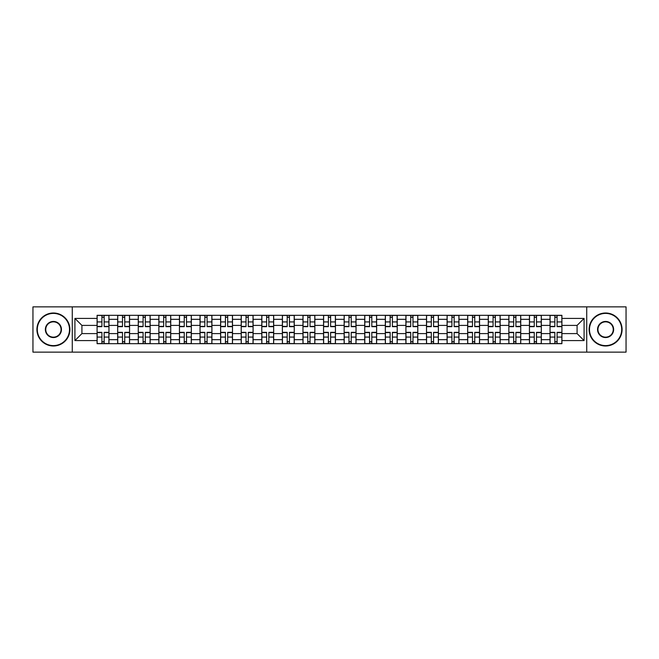 <?xml version="1.0" encoding="UTF-8"?>
<svg xmlns="http://www.w3.org/2000/svg" width="659" height="659" viewBox="0 0 659 659"><rect width="100%" height="100%" fill="white"/><g stroke="black" fill="none" stroke-linecap="round" stroke-linejoin="round"><path stroke-width="0.99" d="M586.724 352.137L626.05 352.137L626.05 306.863L32.95 306.863L32.95 352.137L586.724 352.137L586.724 306.863M117.681 343.685L117.681 319.335L108.966 319.335L108.966 343.685M108.966 319.335L108.966 315.315M117.681 319.335L117.681 315.315M129.559 315.315L129.559 343.685M138.266 343.685L138.266 315.315M150.145 315.315L150.145 343.685M158.852 343.685L158.852 315.315M170.73 315.315L170.73 343.685M179.446 343.685L179.446 315.315M191.324 315.315L191.324 343.685M200.031 343.685L200.031 315.315M211.91 315.315L211.91 343.685M220.617 343.685L220.617 315.315M232.495 315.315L232.495 343.685M241.21 343.685L241.21 315.315M253.089 315.315L253.089 343.685M261.796 343.685L261.796 315.315M273.674 315.315L273.674 343.685M282.382 343.685L282.382 315.315M294.26 315.315L294.26 343.685M302.975 343.685L302.975 315.315M314.854 315.315L314.854 343.685M323.561 343.685L323.561 315.315M335.439 315.315L335.439 343.685M344.146 343.685L344.146 315.315M356.025 315.315L356.025 343.685M364.74 343.685L364.74 315.315M376.618 315.315L376.618 343.685M385.326 343.685L385.326 315.315M397.204 315.315L397.204 343.685M405.911 343.685L405.911 315.315M417.79 315.315L417.79 343.685M426.505 343.685L426.505 315.315M438.383 315.315L438.383 343.685M447.09 343.685L447.09 315.315M458.969 315.315L458.969 343.685M467.676 343.685L467.676 315.315M479.554 315.315L479.554 343.685M488.27 343.685L488.27 315.315M500.148 315.315L500.148 343.685M508.855 343.685L508.855 315.315M520.734 315.315L520.734 343.685M529.441 343.685L529.441 315.315M541.319 315.315L541.319 343.685M550.034 343.685L550.034 315.315M550.034 333.594L541.319 333.594M529.441 333.594L520.734 333.594M508.855 333.594L500.148 333.594M488.27 333.594L479.554 333.594M467.676 333.594L458.969 333.594M447.09 333.594L438.383 333.594M426.505 333.594L417.79 333.594M405.911 333.594L397.204 333.594M385.326 333.594L376.618 333.594M364.74 333.594L356.025 333.594M344.146 333.594L335.439 333.594M323.561 333.594L314.854 333.594M302.975 333.594L294.26 333.594M282.382 333.594L273.674 333.594M261.796 333.594L253.089 333.594M241.21 333.594L232.495 333.594M220.617 333.594L211.91 333.594M200.031 333.594L191.324 333.594M179.446 333.594L170.73 333.594M158.852 333.594L150.145 333.594M138.266 333.594L129.559 333.594M117.681 333.594L108.966 333.594M550.034 325.406L541.319 325.406M529.441 325.406L520.734 325.406M508.855 325.406L500.148 325.406M488.27 325.406L479.554 325.406M467.676 325.406L458.969 325.406M447.09 325.406L438.383 325.406M426.505 325.406L417.79 325.406M405.911 325.406L397.204 325.406M385.326 325.406L376.618 325.406M364.74 325.406L356.025 325.406M344.146 325.406L335.439 325.406M323.561 325.406L314.854 325.406M302.975 325.406L294.26 325.406M282.382 325.406L273.674 325.406M261.796 325.406L253.089 325.406M241.21 325.406L232.495 325.406M220.617 325.406L211.91 325.406M200.031 325.406L191.324 325.406M179.446 325.406L170.73 325.406M158.852 325.406L150.145 325.406M138.266 325.406L129.559 325.406M117.681 325.406L108.966 325.406M81.914 333.594L97.087 333.594L97.087 325.406L81.914 325.406L81.914 333.594L74.92 340.588L74.92 318.412L97.087 318.412L97.087 325.406M561.913 325.406L561.913 333.594L577.086 333.594L577.086 325.406L561.913 325.406L561.913 315.315L97.087 315.315L97.087 318.412M561.913 318.412L584.08 318.412L584.08 340.588L561.913 340.588L561.913 333.594M97.087 333.594L97.087 343.685L561.913 343.685L561.913 340.588M97.087 340.588L74.92 340.588M72.276 352.137L72.276 306.863M104.155 341.708L101.906 341.708M101.906 317.292L104.155 317.292M124.74 341.708L122.492 341.708M122.492 317.292L124.74 317.292M145.326 341.708L143.085 341.708M143.085 317.292L145.326 317.292M165.92 341.708L163.671 341.708M163.671 317.292L165.92 317.292M186.505 341.708L184.256 341.708M184.256 317.292L186.505 317.292M207.091 341.708L204.85 341.708M204.85 317.292L207.091 317.292M227.684 341.708L225.436 341.708M225.436 317.292L227.684 317.292M248.27 341.708L246.021 341.708M246.021 317.292L248.27 317.292M268.856 341.708L266.615 341.708M266.615 317.292L268.856 317.292M289.449 341.708L287.2 341.708M287.2 317.292L289.449 317.292M310.035 341.708L307.786 341.708M307.786 317.292L310.035 317.292M330.62 341.708L328.38 341.708M328.38 317.292L330.62 317.292M351.214 341.708L348.965 341.708M348.965 317.292L351.214 317.292M371.8 341.708L369.551 341.708M369.551 317.292L371.8 317.292M392.385 341.708L390.144 341.708M390.144 317.292L392.385 317.292M412.979 341.708L410.73 341.708M410.73 317.292L412.979 317.292M433.564 341.708L431.315 341.708M431.315 317.292L433.564 317.292M454.15 341.708L451.909 341.708M451.909 317.292L454.15 317.292M474.744 341.708L472.495 341.708M472.495 317.292L474.744 317.292M495.329 341.708L493.08 341.708M493.08 317.292L495.329 317.292M515.915 341.708L513.674 341.708M513.674 317.292L515.915 317.292M536.508 341.708L534.26 341.708M534.26 317.292L536.508 317.292M557.094 341.708L554.845 341.708M554.845 317.292L557.094 317.292M74.92 318.412L81.914 325.406M577.086 333.594L584.08 340.588M577.086 325.406L584.08 318.412M104.155 326.666L104.155 315.447L108.9 315.447L108.9 326.666L104.155 326.666M101.906 317.16L104.155 317.16M101.906 315.447L97.153 315.447L97.153 326.666L101.906 326.666L101.906 315.447L104.155 315.447M101.906 332.334L101.906 343.553L97.153 343.553L97.153 332.334L101.906 332.334M104.155 341.84L101.906 341.84M104.155 343.553L108.9 343.553L108.9 332.334L104.155 332.334L104.155 343.553L101.906 343.553M124.74 326.666L124.74 315.447L129.493 315.447L129.493 326.666L124.74 326.666M122.492 317.16L124.74 317.16M122.492 315.447L117.747 315.447L117.747 326.666L122.492 326.666L122.492 315.447L124.74 315.447M145.326 326.666L145.326 315.447L150.079 315.447L150.079 326.666L145.326 326.666M143.085 317.16L145.326 317.16M143.085 315.447L138.332 315.447L138.332 326.666L143.085 326.666L143.085 315.447L145.326 315.447M122.492 332.334L122.492 343.553L117.747 343.553L117.747 332.334L122.492 332.334M124.74 341.84L122.492 341.84M124.74 343.553L129.493 343.553L129.493 332.334L124.74 332.334L124.74 343.553L122.492 343.553M143.085 332.334L143.085 343.553L138.332 343.553L138.332 332.334L143.085 332.334M145.326 341.84L143.085 341.84M145.326 343.553L150.079 343.553L150.079 332.334L145.326 332.334L145.326 343.553L143.085 343.553M53.404 345.604A16.104 16.104 0 0 0 69.508 329.5A16.104 16.104 0 0 0 53.404 313.396A16.104 16.104 0 0 0 37.308 329.5A16.104 16.104 0 0 0 53.404 345.604M53.404 313A16.5 16.5 0 0 1 69.903 329.5A16.5 16.5 0 0 1 53.404 346A16.5 16.5 0 0 1 36.912 329.5A16.5 16.5 0 0 1 53.404 313M53.404 337.548A8.048 8.048 0 0 1 45.356 329.5A8.048 8.048 0 0 1 53.404 321.452A8.048 8.048 0 0 1 61.46 329.5A8.048 8.048 0 0 1 53.404 337.548M53.404 321.847A7.653 7.653 0 0 0 45.751 329.5A7.653 7.653 0 0 0 53.404 337.153A7.653 7.653 0 0 0 61.065 329.5A7.653 7.653 0 0 0 53.404 321.847M605.596 345.604A16.104 16.104 0 0 0 621.692 329.5A16.104 16.104 0 0 0 605.596 313.396A16.104 16.104 0 0 0 589.492 329.5A16.104 16.104 0 0 0 605.596 345.604M605.596 313A16.5 16.5 0 0 1 622.088 329.5A16.5 16.5 0 0 1 605.596 346A16.5 16.5 0 0 1 589.097 329.5A16.5 16.5 0 0 1 605.596 313M605.596 337.548A8.048 8.048 0 0 1 597.54 329.5A8.048 8.048 0 0 1 605.596 321.452A8.048 8.048 0 0 1 613.644 329.5A8.048 8.048 0 0 1 605.596 337.548M605.596 321.847A7.653 7.653 0 0 0 597.935 329.5A7.653 7.653 0 0 0 605.596 337.153A7.653 7.653 0 0 0 613.249 329.5A7.653 7.653 0 0 0 605.596 321.847M165.92 326.666L165.92 315.447L170.665 315.447L170.665 326.666L165.92 326.666M163.671 317.16L165.92 317.16M163.671 315.447L158.918 315.447L158.918 326.666L163.671 326.666L163.671 315.447L165.92 315.447M186.505 326.666L186.505 315.447L191.258 315.447L191.258 326.666L186.505 326.666M184.256 317.16L186.505 317.16M184.256 315.447L179.512 315.447L179.512 326.666L184.256 326.666L184.256 315.447L186.505 315.447M207.091 326.666L207.091 315.447L211.844 315.447L211.844 326.666L207.091 326.666M204.85 317.16L207.091 317.16M204.85 315.447L200.097 315.447L200.097 326.666L204.85 326.666L204.85 315.447L207.091 315.447M163.671 332.334L163.671 343.553L158.918 343.553L158.918 332.334L163.671 332.334M165.92 341.84L163.671 341.84M165.92 343.553L170.665 343.553L170.665 332.334L165.92 332.334L165.92 343.553L163.671 343.553M184.256 332.334L184.256 343.553L179.512 343.553L179.512 332.334L184.256 332.334M186.505 341.84L184.256 341.84M186.505 343.553L191.258 343.553L191.258 332.334L186.505 332.334L186.505 343.553L184.256 343.553M204.85 332.334L204.85 343.553L200.097 343.553L200.097 332.334L204.85 332.334M207.091 341.84L204.85 341.84M207.091 343.553L211.844 343.553L211.844 332.334L207.091 332.334L207.091 343.553L204.85 343.553M227.684 326.666L227.684 315.447L232.429 315.447L232.429 326.666L227.684 326.666M225.436 317.16L227.684 317.16M225.436 315.447L220.683 315.447L220.683 326.666L225.436 326.666L225.436 315.447L227.684 315.447M225.436 332.334L225.436 343.553L220.683 343.553L220.683 332.334L225.436 332.334M227.684 341.84L225.436 341.84M227.684 343.553L232.429 343.553L232.429 332.334L227.684 332.334L227.684 343.553L225.436 343.553M248.27 326.666L248.27 315.447L253.023 315.447L253.023 326.666L248.27 326.666M246.021 317.16L248.27 317.16M246.021 315.447L241.276 315.447L241.276 326.666L246.021 326.666L246.021 315.447L248.27 315.447M246.021 332.334L246.021 343.553L241.276 343.553L241.276 332.334L246.021 332.334M248.27 341.84L246.021 341.84M248.27 343.553L253.023 343.553L253.023 332.334L248.27 332.334L248.27 343.553L246.021 343.553M268.856 326.666L268.856 315.447L273.609 315.447L273.609 326.666L268.856 326.666M266.615 317.16L268.856 317.16M266.615 315.447L261.862 315.447L261.862 326.666L266.615 326.666L266.615 315.447L268.856 315.447M266.615 332.334L266.615 343.553L261.862 343.553L261.862 332.334L266.615 332.334M268.856 341.84L266.615 341.84M268.856 343.553L273.609 343.553L273.609 332.334L268.856 332.334L268.856 343.553L266.615 343.553M289.449 326.666L289.449 315.447L294.194 315.447L294.194 326.666L289.449 326.666M287.2 317.16L289.449 317.16M287.2 315.447L282.447 315.447L282.447 326.666L287.2 326.666L287.2 315.447L289.449 315.447M287.2 332.334L287.2 343.553L282.447 343.553L282.447 332.334L287.2 332.334M289.449 341.84L287.2 341.84M289.449 343.553L294.194 343.553L294.194 332.334L289.449 332.334L289.449 343.553L287.2 343.553M310.035 326.666L310.035 315.447L314.788 315.447L314.788 326.666L310.035 326.666M307.786 317.16L310.035 317.16M307.786 315.447L303.041 315.447L303.041 326.666L307.786 326.666L307.786 315.447L310.035 315.447M307.786 332.334L307.786 343.553L303.041 343.553L303.041 332.334L307.786 332.334M310.035 341.84L307.786 341.84M310.035 343.553L314.788 343.553L314.788 332.334L310.035 332.334L310.035 343.553L307.786 343.553M330.62 326.666L330.62 315.447L335.373 315.447L335.373 326.666L330.62 326.666M328.38 317.16L330.62 317.16M328.38 315.447L323.627 315.447L323.627 326.666L328.38 326.666L328.38 315.447L330.62 315.447M328.38 332.334L328.38 343.553L323.627 343.553L323.627 332.334L328.38 332.334M330.62 341.84L328.38 341.84M330.62 343.553L335.373 343.553L335.373 332.334L330.62 332.334L330.62 343.553L328.38 343.553M351.214 326.666L351.214 315.447L355.959 315.447L355.959 326.666L351.214 326.666M348.965 317.16L351.214 317.16M348.965 315.447L344.212 315.447L344.212 326.666L348.965 326.666L348.965 315.447L351.214 315.447M348.965 332.334L348.965 343.553L344.212 343.553L344.212 332.334L348.965 332.334M351.214 341.84L348.965 341.84M351.214 343.553L355.959 343.553L355.959 332.334L351.214 332.334L351.214 343.553L348.965 343.553M371.8 326.666L371.8 315.447L376.553 315.447L376.553 326.666L371.8 326.666M369.551 317.16L371.8 317.16M369.551 315.447L364.806 315.447L364.806 326.666L369.551 326.666L369.551 315.447L371.8 315.447M369.551 332.334L369.551 343.553L364.806 343.553L364.806 332.334L369.551 332.334M371.8 341.84L369.551 341.84M371.8 343.553L376.553 343.553L376.553 332.334L371.8 332.334L371.8 343.553L369.551 343.553M392.385 326.666L392.385 315.447L397.138 315.447L397.138 326.666L392.385 326.666M390.144 317.16L392.385 317.16M390.144 315.447L385.391 315.447L385.391 326.666L390.144 326.666L390.144 315.447L392.385 315.447M390.144 332.334L390.144 343.553L385.391 343.553L385.391 332.334L390.144 332.334M392.385 341.84L390.144 341.84M392.385 343.553L397.138 343.553L397.138 332.334L392.385 332.334L392.385 343.553L390.144 343.553M412.979 326.666L412.979 315.447L417.724 315.447L417.724 326.666L412.979 326.666M410.73 317.16L412.979 317.16M410.73 315.447L405.977 315.447L405.977 326.666L410.73 326.666L410.73 315.447L412.979 315.447M410.73 332.334L410.73 343.553L405.977 343.553L405.977 332.334L410.73 332.334M412.979 341.84L410.73 341.84M412.979 343.553L417.724 343.553L417.724 332.334L412.979 332.334L412.979 343.553L410.73 343.553M433.564 326.666L433.564 315.447L438.317 315.447L438.317 326.666L433.564 326.666M431.315 317.16L433.564 317.16M431.315 315.447L426.571 315.447L426.571 326.666L431.315 326.666L431.315 315.447L433.564 315.447M431.315 332.334L431.315 343.553L426.571 343.553L426.571 332.334L431.315 332.334M433.564 341.84L431.315 341.84M433.564 343.553L438.317 343.553L438.317 332.334L433.564 332.334L433.564 343.553L431.315 343.553M454.15 326.666L454.15 315.447L458.903 315.447L458.903 326.666L454.15 326.666M451.909 317.16L454.15 317.16M451.909 315.447L447.156 315.447L447.156 326.666L451.909 326.666L451.909 315.447L454.15 315.447M451.909 332.334L451.909 343.553L447.156 343.553L447.156 332.334L451.909 332.334M454.15 341.84L451.909 341.84M454.15 343.553L458.903 343.553L458.903 332.334L454.15 332.334L454.15 343.553L451.909 343.553M474.744 326.666L474.744 315.447L479.488 315.447L479.488 326.666L474.744 326.666M472.495 317.16L474.744 317.16M472.495 315.447L467.742 315.447L467.742 326.666L472.495 326.666L472.495 315.447L474.744 315.447M472.495 332.334L472.495 343.553L467.742 343.553L467.742 332.334L472.495 332.334M474.744 341.84L472.495 341.84M474.744 343.553L479.488 343.553L479.488 332.334L474.744 332.334L474.744 343.553L472.495 343.553M495.329 326.666L495.329 315.447L500.082 315.447L500.082 326.666L495.329 326.666M493.08 317.16L495.329 317.16M493.08 315.447L488.335 315.447L488.335 326.666L493.08 326.666L493.08 315.447L495.329 315.447M493.08 332.334L493.08 343.553L488.335 343.553L488.335 332.334L493.08 332.334M495.329 341.84L493.08 341.84M495.329 343.553L500.082 343.553L500.082 332.334L495.329 332.334L495.329 343.553L493.08 343.553M515.915 326.666L515.915 315.447L520.668 315.447L520.668 326.666L515.915 326.666M513.674 317.16L515.915 317.16M513.674 315.447L508.921 315.447L508.921 326.666L513.674 326.666L513.674 315.447L515.915 315.447M513.674 332.334L513.674 343.553L508.921 343.553L508.921 332.334L513.674 332.334M515.915 341.84L513.674 341.84M515.915 343.553L520.668 343.553L520.668 332.334L515.915 332.334L515.915 343.553L513.674 343.553M536.508 326.666L536.508 315.447L541.253 315.447L541.253 326.666L536.508 326.666M534.26 317.16L536.508 317.16M534.26 315.447L529.506 315.447L529.506 326.666L534.26 326.666L534.26 315.447L536.508 315.447M534.26 332.334L534.26 343.553L529.506 343.553L529.506 332.334L534.26 332.334M536.508 341.84L534.26 341.84M536.508 343.553L541.253 343.553L541.253 332.334L536.508 332.334L536.508 343.553L534.26 343.553M557.094 326.666L557.094 315.447L561.847 315.447L561.847 326.666L557.094 326.666M554.845 317.16L557.094 317.16M554.845 315.447L550.1 315.447L550.1 326.666L554.845 326.666L554.845 315.447L557.094 315.447M554.845 332.334L554.845 343.553L550.1 343.553L550.1 332.334L554.845 332.334M557.094 341.84L554.845 341.84M557.094 343.553L561.847 343.553L561.847 332.334L557.094 332.334L557.094 343.553L554.845 343.553M529.441 319.335L520.734 319.335M508.855 319.335L500.148 319.335M488.27 319.335L479.554 319.335M467.676 319.335L458.969 319.335M447.09 319.335L438.383 319.335M426.505 319.335L417.79 319.335M405.911 319.335L397.204 319.335M385.326 319.335L376.618 319.335M364.74 319.335L356.025 319.335M344.146 319.335L335.439 319.335M323.561 319.335L314.854 319.335M302.975 319.335L294.26 319.335M282.382 319.335L273.674 319.335M261.796 319.335L253.089 319.335M241.21 319.335L232.495 319.335M220.617 319.335L211.91 319.335M200.031 319.335L191.324 319.335M179.446 319.335L170.73 319.335M158.852 319.335L150.145 319.335M138.266 319.335L129.559 319.335M550.034 319.335L541.319 319.335M529.441 339.665L520.734 339.665M508.855 339.665L500.148 339.665M488.27 339.665L479.554 339.665M467.676 339.665L458.969 339.665M447.09 339.665L438.383 339.665M426.505 339.665L417.79 339.665M405.911 339.665L397.204 339.665M385.326 339.665L376.618 339.665M364.74 339.665L356.025 339.665M344.146 339.665L335.439 339.665M323.561 339.665L314.854 339.665M302.975 339.665L294.26 339.665M282.382 339.665L273.674 339.665M261.796 339.665L253.089 339.665M241.21 339.665L232.495 339.665M220.617 339.665L211.91 339.665M200.031 339.665L191.324 339.665M179.446 339.665L170.73 339.665M158.852 339.665L150.145 339.665M138.266 339.665L129.559 339.665M117.681 339.665L108.966 339.665M550.034 339.665L541.319 339.665M104.155 326.386L108.9 326.386M104.155 321.93L108.9 321.93M97.153 326.386L101.906 326.386M97.153 321.93L101.906 321.93M101.906 332.614L97.153 332.614M101.906 337.07L97.153 337.07M108.9 332.614L104.155 332.614M108.9 337.07L104.155 337.07M124.74 326.386L129.493 326.386M124.74 321.93L129.493 321.93M117.747 326.386L122.492 326.386M117.747 321.93L122.492 321.93M145.326 326.386L150.079 326.386M145.326 321.93L150.079 321.93M138.332 326.386L143.085 326.386M138.332 321.93L143.085 321.93M122.492 332.614L117.747 332.614M122.492 337.07L117.747 337.07M129.493 332.614L124.74 332.614M129.493 337.07L124.74 337.07M143.085 332.614L138.332 332.614M143.085 337.07L138.332 337.07M150.079 332.614L145.326 332.614M150.079 337.07L145.326 337.07M165.92 326.386L170.665 326.386M165.92 321.93L170.665 321.93M158.918 326.386L163.671 326.386M158.918 321.93L163.671 321.93M186.505 326.386L191.258 326.386M186.505 321.93L191.258 321.93M179.512 326.386L184.256 326.386M179.512 321.93L184.256 321.93M207.091 326.386L211.844 326.386M207.091 321.93L211.844 321.93M200.097 326.386L204.85 326.386M200.097 321.93L204.85 321.93M163.671 332.614L158.918 332.614M163.671 337.07L158.918 337.07M170.665 332.614L165.92 332.614M170.665 337.07L165.92 337.07M184.256 332.614L179.512 332.614M184.256 337.07L179.512 337.07M191.258 332.614L186.505 332.614M191.258 337.07L186.505 337.07M204.85 332.614L200.097 332.614M204.85 337.07L200.097 337.07M211.844 332.614L207.091 332.614M211.844 337.07L207.091 337.07M227.684 326.386L232.429 326.386M227.684 321.93L232.429 321.93M220.683 326.386L225.436 326.386M220.683 321.93L225.436 321.93M225.436 332.614L220.683 332.614M225.436 337.07L220.683 337.07M232.429 332.614L227.684 332.614M232.429 337.07L227.684 337.07M248.27 326.386L253.023 326.386M248.27 321.93L253.023 321.93M241.276 326.386L246.021 326.386M241.276 321.93L246.021 321.93M246.021 332.614L241.276 332.614M246.021 337.07L241.276 337.07M253.023 332.614L248.27 332.614M253.023 337.07L248.27 337.07M268.856 326.386L273.609 326.386M268.856 321.93L273.609 321.93M261.862 326.386L266.615 326.386M261.862 321.93L266.615 321.93M266.615 332.614L261.862 332.614M266.615 337.07L261.862 337.07M273.609 332.614L268.856 332.614M273.609 337.07L268.856 337.07M289.449 326.386L294.194 326.386M289.449 321.93L294.194 321.93M282.447 326.386L287.2 326.386M282.447 321.93L287.2 321.93M287.2 332.614L282.447 332.614M287.2 337.07L282.447 337.07M294.194 332.614L289.449 332.614M294.194 337.07L289.449 337.07M310.035 326.386L314.788 326.386M310.035 321.93L314.788 321.93M303.041 326.386L307.786 326.386M303.041 321.93L307.786 321.93M307.786 332.614L303.041 332.614M307.786 337.07L303.041 337.07M314.788 332.614L310.035 332.614M314.788 337.07L310.035 337.07M330.62 326.386L335.373 326.386M330.62 321.93L335.373 321.93M323.627 326.386L328.38 326.386M323.627 321.93L328.38 321.93M328.38 332.614L323.627 332.614M328.38 337.07L323.627 337.07M335.373 332.614L330.62 332.614M335.373 337.07L330.62 337.07M351.214 326.386L355.959 326.386M351.214 321.93L355.959 321.93M344.212 326.386L348.965 326.386M344.212 321.93L348.965 321.93M348.965 332.614L344.212 332.614M348.965 337.07L344.212 337.07M355.959 332.614L351.214 332.614M355.959 337.07L351.214 337.07M371.8 326.386L376.553 326.386M371.8 321.93L376.553 321.93M364.806 326.386L369.551 326.386M364.806 321.93L369.551 321.93M369.551 332.614L364.806 332.614M369.551 337.07L364.806 337.07M376.553 332.614L371.8 332.614M376.553 337.07L371.8 337.07M392.385 326.386L397.138 326.386M392.385 321.93L397.138 321.93M385.391 326.386L390.144 326.386M385.391 321.93L390.144 321.93M390.144 332.614L385.391 332.614M390.144 337.07L385.391 337.07M397.138 332.614L392.385 332.614M397.138 337.07L392.385 337.07M412.979 326.386L417.724 326.386M412.979 321.93L417.724 321.93M405.977 326.386L410.73 326.386M405.977 321.93L410.73 321.93M410.73 332.614L405.977 332.614M410.73 337.07L405.977 337.07M417.724 332.614L412.979 332.614M417.724 337.07L412.979 337.07M433.564 326.386L438.317 326.386M433.564 321.93L438.317 321.93M426.571 326.386L431.315 326.386M426.571 321.93L431.315 321.93M431.315 332.614L426.571 332.614M431.315 337.07L426.571 337.07M438.317 332.614L433.564 332.614M438.317 337.07L433.564 337.07M454.15 326.386L458.903 326.386M454.15 321.93L458.903 321.93M447.156 326.386L451.909 326.386M447.156 321.93L451.909 321.93M451.909 332.614L447.156 332.614M451.909 337.07L447.156 337.07M458.903 332.614L454.15 332.614M458.903 337.07L454.15 337.07M474.744 326.386L479.488 326.386M474.744 321.93L479.488 321.93M467.742 326.386L472.495 326.386M467.742 321.93L472.495 321.93M472.495 332.614L467.742 332.614M472.495 337.07L467.742 337.07M479.488 332.614L474.744 332.614M479.488 337.07L474.744 337.07M495.329 326.386L500.082 326.386M495.329 321.93L500.082 321.93M488.335 326.386L493.08 326.386M488.335 321.93L493.08 321.93M493.08 332.614L488.335 332.614M493.08 337.07L488.335 337.07M500.082 332.614L495.329 332.614M500.082 337.07L495.329 337.07M515.915 326.386L520.668 326.386M515.915 321.93L520.668 321.93M508.921 326.386L513.674 326.386M508.921 321.93L513.674 321.93M513.674 332.614L508.921 332.614M513.674 337.07L508.921 337.07M520.668 332.614L515.915 332.614M520.668 337.07L515.915 337.07M536.508 326.386L541.253 326.386M536.508 321.93L541.253 321.93M529.506 326.386L534.26 326.386M529.506 321.93L534.26 321.93M534.26 332.614L529.506 332.614M534.26 337.07L529.506 337.07M541.253 332.614L536.508 332.614M541.253 337.07L536.508 337.07M557.094 326.386L561.847 326.386M557.094 321.93L561.847 321.93M550.1 326.386L554.845 326.386M550.1 321.93L554.845 321.93M554.845 332.614L550.1 332.614M554.845 337.07L550.1 337.07M561.847 332.614L557.094 332.614M561.847 337.07L557.094 337.07"/></g></svg>
